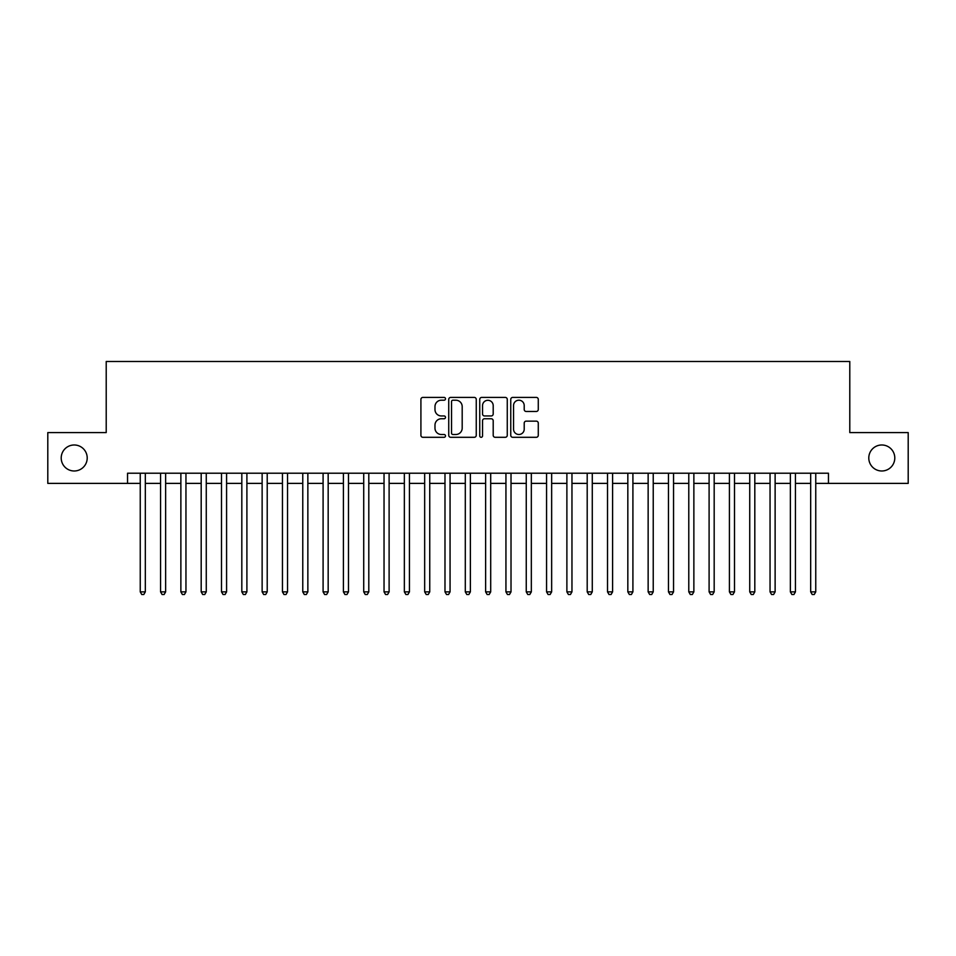 <?xml version="1.0" encoding="UTF-8"?>
<svg xmlns="http://www.w3.org/2000/svg" width="956" height="956" viewBox="0 0 956 956"><rect width="100%" height="100%" fill="white"/><g stroke="black" fill="none" stroke-linecap="round" stroke-linejoin="round"><path stroke-width="1.43" d="M445.496 398.807A1.398 1.398 0 0 0 444.098 397.409L422.911 397.409A1.996 1.996 0 0 0 420.915 399.405L420.915 435.303A1.996 1.996 0 0 0 422.911 437.298L444.098 437.298A1.398 1.398 0 0 0 445.496 435.9A1.398 1.398 0 0 0 444.098 434.502L441.361 434.502A6.381 6.381 0 0 1 434.98 428.121L434.98 425.133A6.381 6.381 0 0 1 441.361 418.752L444.098 418.752A1.398 1.398 0 0 0 445.496 417.354A1.398 1.398 0 0 0 444.098 415.956L441.361 415.956A6.381 6.381 0 0 1 434.98 409.574L434.98 406.587A6.381 6.381 0 0 1 441.361 400.205L444.098 400.205A1.398 1.398 0 0 0 445.496 398.807M868.789 457.984A13.002 13.002 0 0 0 881.791 470.985A13.002 13.002 0 0 0 894.792 457.984A13.002 13.002 0 0 0 881.791 444.982A13.002 13.002 0 0 0 868.789 457.984M61.208 457.984A13.002 13.002 0 0 0 74.21 470.985A13.002 13.002 0 0 0 87.211 457.984A13.002 13.002 0 0 0 74.21 444.982A13.002 13.002 0 0 0 61.208 457.984M536.28 411.474A1.996 1.996 0 0 0 538.276 409.479L538.276 399.405A1.996 1.996 0 0 0 536.28 397.409L512.751 397.409A1.996 1.996 0 0 0 510.755 399.405L510.755 435.303A1.996 1.996 0 0 0 512.751 437.298L536.28 437.298A1.996 1.996 0 0 0 538.276 435.303L538.276 423.138A1.996 1.996 0 0 0 536.28 421.142L526.206 421.142A1.996 1.996 0 0 0 524.211 423.138L524.211 429.172A5.33 5.33 0 0 1 518.881 434.502A5.33 5.33 0 0 1 513.551 429.172L513.551 405.535A5.33 5.33 0 0 1 518.881 400.205A5.33 5.33 0 0 1 524.211 405.535L524.211 409.479A1.996 1.996 0 0 0 526.206 411.474L536.28 411.474M127.542 483.389L47.8 483.389L47.8 432.59L106.212 432.59L106.212 361.488L849.788 361.488L849.788 432.59L908.2 432.59L908.2 483.389L828.458 483.389L828.458 473.22L127.542 473.22L127.542 483.389L140.245 483.389M476.255 399.405A1.996 1.996 0 0 0 474.26 397.409L450.73 397.409A1.996 1.996 0 0 0 448.734 399.405L448.734 435.303A1.996 1.996 0 0 0 450.73 437.298L474.26 437.298A1.996 1.996 0 0 0 476.255 435.303L476.255 399.405M481.74 397.409L505.27 397.409A1.996 1.996 0 0 1 507.266 399.405L507.266 435.303A1.996 1.996 0 0 1 505.27 437.298L495.196 437.298A1.996 1.996 0 0 1 493.2 435.303L493.2 420.748A1.996 1.996 0 0 0 491.217 418.752L484.537 418.752A1.996 1.996 0 0 0 482.541 420.748L482.541 435.9A1.398 1.398 0 0 1 481.143 437.298A1.398 1.398 0 0 1 479.745 435.9L479.745 399.405A1.996 1.996 0 0 1 481.74 397.409M145.324 483.389L160.56 483.389M165.639 483.389L180.875 483.389M185.954 483.389L201.19 483.389M206.269 483.389L221.505 483.389M226.584 483.389L241.82 483.389M246.899 483.389L262.135 483.389M267.214 483.389L282.45 483.389M287.529 483.389L302.765 483.389M307.856 483.389L323.092 483.389M328.171 483.389L343.407 483.389M348.486 483.389L363.722 483.389M368.801 483.389L384.037 483.389M389.116 483.389L404.352 483.389M409.431 483.389L424.667 483.389M429.746 483.389L444.982 483.389M450.061 483.389L465.297 483.389M470.376 483.389L485.624 483.389M490.703 483.389L505.939 483.389M511.018 483.389L526.254 483.389M531.333 483.389L546.569 483.389M551.648 483.389L566.884 483.389M571.963 483.389L587.199 483.389M592.278 483.389L607.514 483.389M612.593 483.389L627.829 483.389M632.908 483.389L648.144 483.389M653.235 483.389L668.471 483.389M673.55 483.389L688.786 483.389M693.865 483.389L709.101 483.389M714.18 483.389L729.416 483.389M734.495 483.389L749.731 483.389M754.81 483.389L770.046 483.389M775.125 483.389L790.361 483.389M795.44 483.389L810.676 483.389M815.755 483.389L828.458 483.389M452.929 400.205A1.398 1.398 0 0 0 451.531 401.604L451.531 433.104A1.398 1.398 0 0 0 452.929 434.502L455.809 434.502A6.381 6.381 0 0 0 462.19 428.121L462.19 406.587A6.381 6.381 0 0 0 455.809 400.205L452.929 400.205M493.2 405.643A5.33 5.33 0 0 0 487.871 400.301A5.33 5.33 0 0 0 482.541 405.643L482.541 413.96A1.996 1.996 0 0 0 484.537 415.956L491.217 415.956A1.996 1.996 0 0 0 493.2 413.96L493.2 405.643M145.324 473.22L145.324 591.872L140.245 591.872L140.245 473.22M145.324 591.872L143.794 594.513L141.763 594.513L140.245 591.872M165.639 473.22L165.639 591.872L160.56 591.872L160.56 473.22M165.639 591.872L164.109 594.513L162.078 594.513L160.56 591.872M185.954 473.22L185.954 591.872L180.875 591.872L180.875 473.22M185.954 591.872L184.424 594.513L182.393 594.513L180.875 591.872M206.269 473.22L206.269 591.872L201.19 591.872L201.19 473.22M206.269 591.872L204.739 594.513L202.708 594.513L201.19 591.872M226.584 473.22L226.584 591.872L221.505 591.872L221.505 473.22M226.584 591.872L225.066 594.513L223.035 594.513L221.505 591.872M246.899 473.22L246.899 591.872L241.82 591.872L241.82 473.22M246.899 591.872L245.381 594.513L243.35 594.513L241.82 591.872M267.214 473.22L267.214 591.872L262.135 591.872L262.135 473.22M267.214 591.872L265.696 594.513L263.665 594.513L262.135 591.872M287.529 473.22L287.529 591.872L282.45 591.872L282.45 473.22M287.529 591.872L286.011 594.513L283.98 594.513L282.45 591.872M307.856 473.22L307.856 591.872L302.765 591.872L302.765 473.22M307.856 591.872L306.326 594.513L304.295 594.513L302.765 591.872M328.171 473.22L328.171 591.872L323.092 591.872L323.092 473.22M328.171 591.872L326.641 594.513L324.61 594.513L323.092 591.872M348.486 473.22L348.486 591.872L343.407 591.872L343.407 473.22M348.486 591.872L346.956 594.513L344.925 594.513L343.407 591.872M368.801 473.22L368.801 591.872L363.722 591.872L363.722 473.22M368.801 591.872L367.271 594.513L365.24 594.513L363.722 591.872M389.116 473.22L389.116 591.872L384.037 591.872L384.037 473.22M389.116 591.872L387.586 594.513L385.555 594.513L384.037 591.872M409.431 473.22L409.431 591.872L404.352 591.872L404.352 473.22M409.431 591.872L407.913 594.513L405.882 594.513L404.352 591.872M429.746 473.22L429.746 591.872L424.667 591.872L424.667 473.22M429.746 591.872L428.228 594.513L426.197 594.513L424.667 591.872M450.061 473.22L450.061 591.872L444.982 591.872L444.982 473.22M450.061 591.872L448.543 594.513L446.512 594.513L444.982 591.872M470.376 473.22L470.376 591.872L465.297 591.872L465.297 473.22M470.376 591.872L468.858 594.513L466.827 594.513L465.297 591.872M490.703 473.22L490.703 591.872L485.624 591.872L485.624 473.22M490.703 591.872L489.173 594.513L487.142 594.513L485.624 591.872M511.018 473.22L511.018 591.872L505.939 591.872L505.939 473.22M511.018 591.872L509.488 594.513L507.457 594.513L505.939 591.872M531.333 473.22L531.333 591.872L526.254 591.872L526.254 473.22M531.333 591.872L529.803 594.513L527.772 594.513L526.254 591.872M551.648 473.22L551.648 591.872L546.569 591.872L546.569 473.22M551.648 591.872L550.118 594.513L548.087 594.513L546.569 591.872M571.963 473.22L571.963 591.872L566.884 591.872L566.884 473.22M571.963 591.872L570.445 594.513L568.414 594.513L566.884 591.872M592.278 473.22L592.278 591.872L587.199 591.872L587.199 473.22M592.278 591.872L590.76 594.513L588.729 594.513L587.199 591.872M612.593 473.22L612.593 591.872L607.514 591.872L607.514 473.22M612.593 591.872L611.075 594.513L609.044 594.513L607.514 591.872M632.908 473.22L632.908 591.872L627.829 591.872L627.829 473.22M632.908 591.872L631.39 594.513L629.359 594.513L627.829 591.872M653.235 473.22L653.235 591.872L648.144 591.872L648.144 473.22M653.235 591.872L651.705 594.513L649.674 594.513L648.144 591.872M673.55 473.22L673.55 591.872L668.471 591.872L668.471 473.22M673.55 591.872L672.02 594.513L669.989 594.513L668.471 591.872M693.865 473.22L693.865 591.872L688.786 591.872L688.786 473.22M693.865 591.872L692.335 594.513L690.304 594.513L688.786 591.872M714.18 473.22L714.18 591.872L709.101 591.872L709.101 473.22M714.18 591.872L712.65 594.513L710.619 594.513L709.101 591.872M734.495 473.22L734.495 591.872L729.416 591.872L729.416 473.22M734.495 591.872L732.965 594.513L730.934 594.513L729.416 591.872M754.81 473.22L754.81 591.872L749.731 591.872L749.731 473.22M754.81 591.872L753.292 594.513L751.261 594.513L749.731 591.872M775.125 473.22L775.125 591.872L770.046 591.872L770.046 473.22M775.125 591.872L773.607 594.513L771.576 594.513L770.046 591.872M795.44 473.22L795.44 591.872L790.361 591.872L790.361 473.22M795.44 591.872L793.922 594.513L791.891 594.513L790.361 591.872M815.755 473.22L815.755 591.872L810.676 591.872L810.676 473.22M815.755 591.872L814.237 594.513L812.206 594.513L810.676 591.872"/></g></svg>
